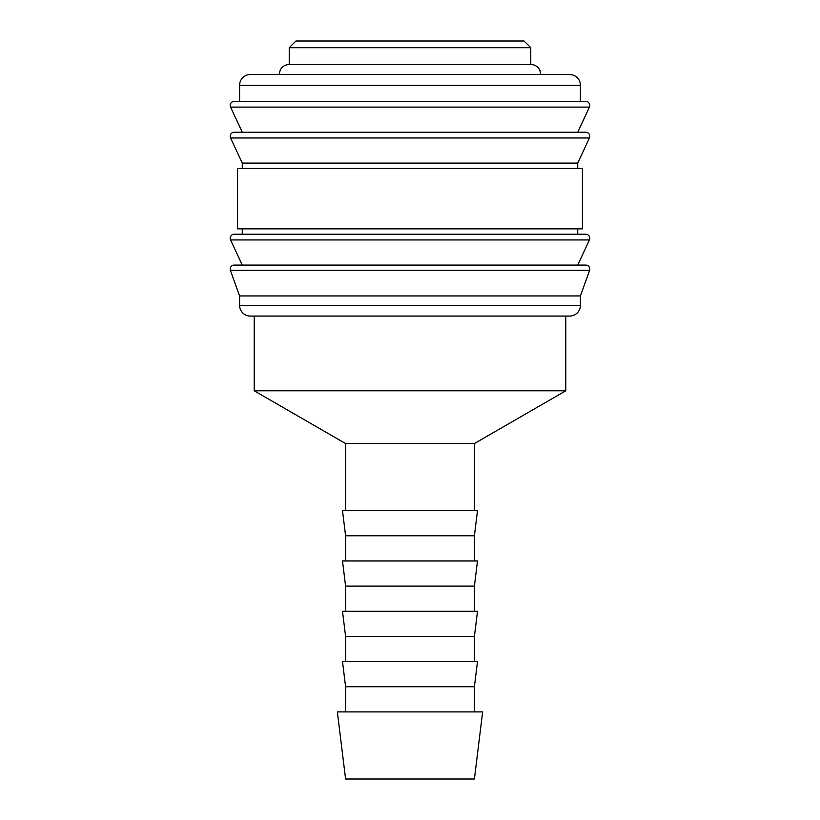 <?xml version="1.0" encoding="UTF-8"?>
<svg xmlns="http://www.w3.org/2000/svg" width="820" height="820" viewBox="0 0 820 820"><rect width="100%" height="100%" fill="white"/><g stroke="black" fill="none" stroke-linecap="round" stroke-linejoin="round"><path stroke-width="1.23" d="M230.195 269.114A4.028 4.028 0 0 1 234.223 265.085L585.777 265.085A4.028 4.028 0 0 1 589.631 270.282L230.369 270.282A4.028 4.028 0 0 1 230.195 269.114M230.195 238.251A4.028 4.028 0 0 1 234.223 234.223L585.777 234.223A4.028 4.028 0 0 1 589.426 239.942L230.574 239.942A4.028 4.028 0 0 1 230.195 238.251M230.195 136.274A4.028 4.028 0 0 1 234.223 132.245L585.777 132.245A4.028 4.028 0 0 1 589.426 137.965L230.574 137.965A4.028 4.028 0 0 1 230.195 136.274M580.406 85.28L580.406 101.383L410 101.383L585.777 101.383A4.028 4.028 0 0 1 589.426 107.102L230.574 107.102A4.028 4.028 0 0 1 234.223 101.383L410 101.383L239.594 101.383L239.594 85.28A10.732 10.732 0 0 1 250.325 74.548L569.674 74.548A10.732 10.732 0 0 1 580.406 85.28L239.594 85.28M580.406 305.337A10.732 10.732 0 0 1 569.674 316.069L250.325 316.069A10.732 10.732 0 0 1 239.594 305.337L580.406 305.337L580.406 295.948L239.594 295.948L239.594 305.337M410 168.469L237.574 168.469L237.574 228.852L582.425 228.852L582.425 168.469L410 168.469M589.426 137.965L577.731 163.108L242.269 163.108L242.269 168.469M289.234 47.714L295.948 41L524.052 41L530.765 47.714L289.234 47.714L289.234 64.483L530.765 64.483C534.845 64.647 537.858 66.522 539.806 70.12L540.831 74.548M410 711.914L337.358 711.914L345.589 779L474.411 779L482.642 711.914L410 711.914M345.589 686.75L342.504 661.586L477.496 661.586L474.411 686.75L345.589 686.75L345.589 711.914M345.589 636.433L342.504 611.269L477.496 611.269L474.411 636.433L345.589 636.433L345.589 661.586M345.589 586.115L342.504 560.952L477.496 560.952L474.411 586.115L345.589 586.115L345.589 611.269M345.589 535.798L342.504 510.634L477.496 510.634L474.411 535.798L345.589 535.798L345.589 560.952M565.79 316.069L565.79 390.791L474.411 443.548L345.589 443.548L345.589 510.634M565.79 390.791L254.21 390.791L345.589 443.548M589.426 107.102L577.731 132.245L410 132.245M589.426 239.942L577.731 265.085L410 265.085M239.594 295.948L230.369 270.282M242.269 265.085L230.574 239.942M242.269 228.852L242.269 234.223M242.269 163.108L230.574 137.965M242.269 132.245L230.574 107.102M254.21 316.069L254.21 390.791M279.169 74.548L280.194 70.12C282.141 66.522 285.155 64.647 289.234 64.483M474.411 443.548L474.411 510.634M474.411 535.798L474.411 560.952M474.411 586.115L474.411 611.269M474.411 636.433L474.411 661.586M474.411 686.75L474.411 711.914M530.765 47.714L530.765 64.483M577.731 163.108L577.731 168.469M577.731 228.852L577.731 234.223M580.406 295.948L589.631 270.282"/></g></svg>
